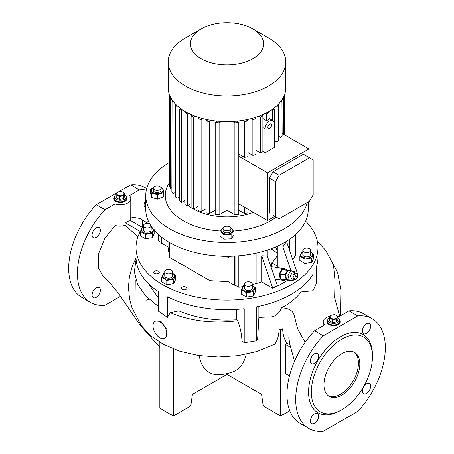 <?xml version="1.0" encoding="UTF-8"?>
<svg xmlns="http://www.w3.org/2000/svg" width="454" height="454" viewBox="0 0 454 454"><rect width="100%" height="100%" fill="white"/><g stroke="black" fill="none" stroke-linecap="round" stroke-linejoin="round"><path stroke-width="0.68" d="M124.674 194.596A5.851 3.377 180 0 1 126.235 196.894A5.851 3.377 180 0 1 124.521 199.283A5.851 3.377 180 0 1 118.148 200.015A5.851 3.377 180 0 1 114.539 196.894L114.539 198.489A5.851 3.377 0 0 0 116.252 200.872A5.851 3.377 0 0 0 122.625 201.604A5.851 3.377 0 0 0 126.235 198.489A5.851 3.377 180 0 1 124.521 200.872A5.851 3.377 180 0 1 118.148 201.604A5.851 3.377 180 0 1 114.539 198.489L114.539 199.283A5.851 3.377 0 0 0 116.031 201.536M124.742 201.536A5.851 3.377 0 0 0 126.235 199.283L126.235 196.894M114.539 196.894A5.851 3.377 180 0 1 116.099 194.596M122.915 195.169A3.575 2.066 180 0 1 117.858 195.169A3.575 2.066 180 0 1 117.858 192.252A3.575 2.066 180 0 1 122.915 192.252A3.575 2.066 180 0 1 122.915 195.169M116.099 194.556L116.099 197.433A4.387 2.531 180 0 0 116.207 197.666L116.207 194.789A4.387 2.531 180 0 1 116.099 194.556L117.138 192.314A4.387 2.531 180 0 1 117.285 192.229A4.387 2.531 180 0 1 117.438 192.144L121.32 191.543A4.387 2.531 180 0 1 121.723 191.605L124.566 193.251A4.387 2.531 180 0 1 124.674 193.483L124.674 196.355L123.636 198.597A4.387 2.531 180 0 1 123.488 198.687A4.387 2.531 180 0 1 123.335 198.767L123.335 195.895L119.453 196.497A4.387 2.531 180 0 1 119.05 196.434L119.05 199.306A4.387 2.531 180 0 0 119.453 199.368L119.453 196.497M116.207 194.789L119.05 196.434M123.636 198.597L123.636 195.725A4.387 2.531 180 0 1 123.488 195.81A4.387 2.531 180 0 1 123.335 195.895M123.636 195.725L124.674 193.483M119.453 199.368L123.335 198.767M116.207 197.666L119.05 199.306M337.901 317.704A5.851 3.377 180 0 1 339.461 320.002A5.851 3.377 180 0 1 337.748 322.385A5.851 3.377 180 0 1 331.375 323.117A5.851 3.377 180 0 1 327.765 320.002L327.765 321.591A5.851 3.377 0 0 0 329.479 323.98A5.851 3.377 0 0 0 335.852 324.712A5.851 3.377 0 0 0 339.461 321.591A5.851 3.377 180 0 1 337.748 323.98A5.851 3.377 180 0 1 331.375 324.712A5.851 3.377 180 0 1 327.765 321.591L327.765 322.385A5.851 3.377 0 0 0 329.258 324.644M337.969 324.644A5.851 3.377 0 0 0 339.461 322.385L339.461 320.002M327.765 320.002A5.851 3.377 180 0 1 329.326 317.704M336.142 318.277A3.575 2.066 180 0 1 331.085 318.277A3.575 2.066 180 0 1 331.085 315.354A3.575 2.066 180 0 1 336.142 315.354A3.575 2.066 180 0 1 336.142 318.277M329.326 317.664L329.326 320.535A4.387 2.531 180 0 0 329.434 320.774L329.434 317.896A4.387 2.531 180 0 1 329.326 317.664L330.364 315.422A4.387 2.531 180 0 1 330.512 315.337A4.387 2.531 180 0 1 330.665 315.252L334.547 314.65A4.387 2.531 180 0 1 334.95 314.713L337.793 316.353A4.387 2.531 180 0 1 337.901 316.586L337.901 319.463L336.862 321.704A4.387 2.531 180 0 1 336.715 321.79A4.387 2.531 180 0 1 336.562 321.875L336.562 318.997L332.68 319.599A4.387 2.531 180 0 1 332.277 319.537L332.277 322.414A4.387 2.531 180 0 0 332.68 322.476L332.68 319.599M329.434 317.896L332.277 319.537M336.862 321.704L336.862 318.827A4.387 2.531 180 0 1 336.715 318.918A4.387 2.531 180 0 1 336.562 318.997M336.862 318.827L337.901 316.586M332.68 322.476L336.562 321.875M329.434 320.774L332.277 322.414M251.119 282.456A3.899 2.253 180 0 1 252.259 284.045A3.899 2.253 180 0 1 249.853 286.128A3.899 2.253 180 0 1 245.603 285.64A3.899 2.253 180 0 1 244.462 284.045A3.899 2.253 180 0 1 246.868 281.968A3.899 2.253 180 0 1 251.119 282.456M252.259 284.045L252.259 288.29A3.899 2.253 180 0 1 249.853 290.373A3.899 2.253 180 0 1 245.603 289.885A3.899 2.253 180 0 1 244.462 288.29L244.462 284.045M143.379 227.397A5.868 3.388 0 0 0 141.614 230.808A5.868 3.388 0 0 0 148.793 233.203A5.868 3.388 0 0 0 152.941 229.054A5.868 3.388 0 0 0 151.176 227.397M152.504 228.073L151.176 227.272M143.379 227.131L142.238 227.499L140.388 231.478L145.433 234.389L152.317 233.322L154.161 229.344M175.522 275.374L175.522 279.715L173.678 283.693L166.794 284.76L161.755 281.849L161.755 277.502L166.794 280.413L173.678 279.352L175.522 275.374L172.537 273.297M164.74 273.427A5.868 3.388 0 0 0 162.929 276.736A5.868 3.388 0 0 0 167.123 279.227A5.868 3.388 0 0 0 173.803 277.564A5.868 3.388 0 0 0 172.537 273.427M164.74 273.155L163.599 273.529L161.755 277.502M223.101 228.476L223.101 230.598A3.899 2.253 0 0 0 225.507 232.675A3.899 2.253 0 0 0 229.758 232.187A3.899 2.253 0 0 0 230.899 230.598L230.899 228.476A3.899 2.253 0 0 0 228.493 226.393A3.899 2.253 0 0 0 224.242 226.881A3.899 2.253 0 0 0 223.101 228.476A3.899 2.253 0 0 0 225.507 230.553A3.899 2.253 0 0 0 229.758 230.064A3.899 2.253 0 0 0 230.899 228.476M163.599 192.479L163.599 196.826L157.759 199.187L151.296 197.445L150.677 193.347L150.677 189L151.296 193.103L157.759 194.84L163.599 192.479L162.975 188.382L160.875 187.502M153.316 187.689A5.868 3.388 0 0 0 152.334 192.201A5.868 3.388 0 0 0 160.5 193.035A5.868 3.388 0 0 0 161.942 188.319A5.868 3.388 0 0 0 160.96 187.689M153.373 187.553L150.677 189M307.341 202.512A81.238 46.904 180 0 1 284.442 228.731A81.238 46.904 180 0 1 195.912 238.9A81.238 46.904 180 0 1 145.762 195.566A81.238 46.904 180 0 1 169.558 162.401A81.238 46.904 180 0 1 169.7 162.322M308.238 201.996L308.238 209.362A81.238 46.904 180 0 1 284.442 242.527A81.238 46.904 180 0 1 195.912 252.696A81.238 46.904 180 0 1 145.762 209.362L145.762 195.566M158.457 271.225A2.764 1.595 0 0 0 155.45 270.879A2.764 1.595 0 0 0 153.741 272.349A2.764 1.595 0 0 0 154.553 273.478A2.764 1.595 0 0 0 157.561 273.824A2.764 1.595 0 0 0 159.263 272.349A2.764 1.595 0 0 0 158.457 271.225M186.026 287.144A2.764 1.595 0 0 0 183.019 286.797A2.764 1.595 0 0 0 181.316 288.267A2.764 1.595 0 0 0 182.122 289.397A2.764 1.595 0 0 0 185.136 289.743A2.764 1.595 0 0 0 186.838 288.267A2.764 1.595 0 0 0 186.026 287.144M255.25 287.705L255.25 292.053L253.4 296.025L246.516 297.092L241.477 294.181L241.477 289.839L246.516 292.745L253.4 291.684L255.25 287.705L252.259 285.634M244.462 285.759A5.868 3.388 0 0 0 244.212 285.895A5.868 3.388 0 0 0 244.212 290.685A5.868 3.388 0 0 0 252.509 290.685A5.868 3.388 0 0 0 252.259 285.759M244.462 285.492L243.321 285.861L241.477 289.839M269.682 128.408A2.599 1.498 120 0 0 271.378 126.116A2.599 1.498 120 0 0 270.981 124.033A2.599 1.498 120 0 0 269.682 124.163A2.599 1.498 120 0 0 267.979 126.456A2.599 1.498 120 0 0 268.382 128.539A2.599 1.498 120 0 0 269.682 128.408M262.883 118.551L266.736 120.775A6.498 3.751 -60 0 1 267.883 119.941A6.498 3.751 -60 0 1 269.029 119.447L269.029 112.745L267.894 112.087M274.273 123.63A6.498 3.751 120 0 0 272.928 120.656A6.498 3.751 120 0 0 269.682 120.98A6.498 3.751 120 0 0 265.085 128.936L265.085 152.816L274.273 147.51L274.273 123.63M185.414 37.971L201.15 28.88A36.558 21.105 180 0 1 252.85 28.88A36.558 21.105 180 0 1 252.85 58.731A36.558 21.105 180 0 1 201.15 58.731A36.558 21.105 180 0 1 201.15 28.88L185.414 37.971A58.816 33.959 180 0 0 168.184 61.982L168.184 87.684A58.816 33.959 180 0 0 204.493 119.056A58.816 33.959 180 0 0 268.586 111.695A58.816 33.959 180 0 0 285.816 87.684L285.816 61.982A58.816 33.959 180 0 1 268.586 85.993A58.816 33.959 180 0 1 204.493 93.354A58.816 33.959 180 0 1 168.184 61.982M253.338 212.364A48.09 27.768 180 0 1 192.683 208.585M191.117 207.62A48.09 27.768 180 0 1 188.121 205.475M184.971 202.626A48.09 27.768 180 0 1 183.705 201.224M276.219 217.086A61.738 35.645 180 0 1 270.658 220.769A61.738 35.645 180 0 1 234.099 230.972M220.167 230.995A61.738 35.645 180 0 1 169.7 182.292M216.944 121.485L216.944 121.139M237.056 121.485L237.056 121.139M313.612 254.013L313.612 258.354L311.762 262.333L304.878 263.399L299.839 260.488L299.839 256.141L304.878 259.052L311.762 257.986L313.612 254.013L310.621 251.936M302.824 252.066A5.868 3.388 0 0 0 301.059 255.471A5.868 3.388 0 0 0 308.243 257.866A5.868 3.388 0 0 0 312.386 253.718A5.868 3.388 0 0 0 310.621 252.066M305.712 248.173A3.899 2.253 180 0 1 310.621 250.353A3.899 2.253 180 0 1 307.733 252.526A3.899 2.253 180 0 1 302.824 250.353A3.899 2.253 180 0 1 305.712 248.173M310.621 250.353L310.621 254.598A3.899 2.253 180 0 1 307.733 256.771A3.899 2.253 180 0 1 302.824 254.598L302.824 250.353M161.034 188.138L161.034 190.26A3.899 2.253 180 0 1 158.628 192.343A3.899 2.253 180 0 1 154.377 191.855A3.899 2.253 180 0 1 153.236 190.26L153.236 188.138A3.899 2.253 0 0 0 154.377 189.732A3.899 2.253 0 0 0 158.628 190.22A3.899 2.253 0 0 0 161.034 188.138A3.899 2.253 0 0 0 159.893 186.549A3.899 2.253 0 0 0 155.643 186.061A3.899 2.253 0 0 0 153.236 188.138M223.181 228.027A5.868 3.388 0 0 0 222.369 232.675A5.868 3.388 0 0 0 230.365 233.367A5.868 3.388 0 0 0 230.819 228.027M223.413 227.59L222.908 227.704L219.901 231.438L223.987 234.809L231.092 234.446L231.092 238.793L223.987 239.15L219.901 235.779L219.901 231.438M270.97 248.803A61.108 35.281 180 0 1 277.298 253.264M231.137 256.221L228.748 257.253L222.182 256.181M285.441 279.772A5.851 4.33 -81.1 0 1 285.299 279.863A5.851 4.33 -81.1 0 1 282.978 280.334A5.851 4.33 -81.1 0 1 279.522 275.447A5.851 4.33 -81.1 0 1 282.467 269.25A5.851 4.33 -81.1 0 1 284.794 268.779A5.851 4.33 -81.1 0 1 286.968 270.068M290.577 280.226L290.532 280.3A5.522 4.086 -81.1 0 1 290.401 280.379A5.522 4.086 -81.1 0 1 290.271 280.453L286.457 279.936A5.522 4.086 -81.1 0 1 286.247 279.715L281.066 278.904A5.522 4.086 -81.1 0 0 281.276 279.119L286.457 279.936M172.406 272.298A3.899 2.253 180 0 1 168.128 273.944A3.899 2.253 180 0 1 164.74 271.713A3.899 2.253 180 0 1 164.87 271.129A3.899 2.253 180 0 1 169.149 269.483A3.899 2.253 180 0 1 172.537 271.713A3.899 2.253 180 0 1 172.406 272.298M164.74 271.713L164.74 275.958A3.899 2.253 0 0 0 168.128 278.188A3.899 2.253 0 0 0 172.406 276.543A3.899 2.253 0 0 0 172.537 275.958L172.537 271.713M151.108 226.098A3.899 2.253 180 0 1 148.288 227.857A3.899 2.253 180 0 1 143.379 225.683A3.899 2.253 180 0 1 146.267 223.51A3.899 2.253 180 0 1 149.803 223.97M143.379 225.683L143.379 229.928A3.899 2.253 0 0 0 148.288 232.102A3.899 2.253 0 0 0 151.176 229.928L151.176 226.194M164.779 338.258L165.767 337.691L167.186 329.927L160.898 321.284L155.603 321.046L155.035 321.375A9.75 5.63 -120 0 0 153.537 329.184A9.75 5.63 -120 0 0 159.904 337.776A9.75 5.63 -120 0 0 164.779 338.258A9.75 5.63 -120 0 0 166.278 330.45A9.75 5.63 -120 0 0 159.904 321.858A9.75 5.63 -120 0 0 155.035 321.375M114.539 197.115A6.498 3.751 0 0 0 113.886 198.75A6.498 3.751 0 0 0 115.793 201.406A6.498 3.751 0 0 0 122.875 202.217A6.498 3.751 0 0 0 126.887 198.75A6.498 3.751 0 0 0 126.235 197.115M114.539 197.649A6.498 3.751 0 0 0 113.903 199.017M327.765 320.223A6.498 3.751 0 0 0 327.113 321.858A6.498 3.751 0 0 0 329.019 324.508A6.498 3.751 0 0 0 336.102 325.325A6.498 3.751 0 0 0 340.114 321.858A6.498 3.751 0 0 0 339.461 320.223M327.765 320.751A6.498 3.751 0 0 0 327.13 322.124M96.231 297.37A5.851 3.377 120 0 0 100.05 292.217A5.851 3.377 120 0 0 99.154 287.53A5.851 3.377 120 0 0 96.231 287.819A5.851 3.377 120 0 0 92.406 292.972A5.851 3.377 120 0 0 93.303 297.659A5.851 3.377 120 0 0 96.231 297.37M96.231 237.334A5.851 3.377 120 0 0 100.05 232.181A5.851 3.377 120 0 0 99.154 227.494A5.851 3.377 120 0 0 96.231 227.783A5.851 3.377 120 0 0 92.406 232.942A5.851 3.377 120 0 0 93.303 237.629A5.851 3.377 120 0 0 96.231 237.334M366.503 393.38A5.851 3.377 120 0 0 370.322 388.227A5.851 3.377 120 0 0 369.425 383.539A5.851 3.377 120 0 0 366.503 383.829A5.851 3.377 120 0 0 362.684 388.982A5.851 3.377 120 0 0 363.58 393.669A5.851 3.377 120 0 0 366.503 393.38M362.366 330.955A5.851 3.377 120 0 0 363.58 333.633A5.851 3.377 120 0 0 368.086 332.067A5.851 3.377 120 0 0 370.64 326.182A5.851 3.377 120 0 0 369.425 323.503A5.851 3.377 120 0 0 364.92 325.07A5.851 3.377 120 0 0 362.366 330.955M310.377 421.006A5.851 3.377 120 0 0 311.586 423.684A5.851 3.377 120 0 0 316.092 422.118A5.851 3.377 120 0 0 318.646 416.233A5.851 3.377 120 0 0 317.437 413.554A5.851 3.377 120 0 0 312.931 415.121A5.851 3.377 120 0 0 310.377 421.006M314.509 363.359A5.851 3.377 120 0 0 318.333 358.206A5.851 3.377 120 0 0 317.437 353.518A5.851 3.377 120 0 0 314.509 353.808A5.851 3.377 120 0 0 310.689 358.961A5.851 3.377 120 0 0 311.586 363.648A5.851 3.377 120 0 0 314.509 363.359M341.885 339.104A43.215 24.953 120 0 0 311.325 392.035A43.215 24.953 120 0 0 341.885 409.678L340.506 410.473A45.167 26.077 120 0 1 308.567 392.035A45.167 26.077 120 0 1 340.506 336.715A45.167 26.077 120 0 1 372.445 355.153L372.445 356.748A43.215 24.953 120 0 0 341.885 339.104M341.885 395.082A25.345 14.636 120 0 0 358.444 372.751A25.345 14.636 120 0 0 354.557 352.44A25.345 14.636 120 0 0 341.885 353.694A25.345 14.636 120 0 0 325.325 376.031A25.345 14.636 120 0 0 329.212 396.342A25.345 14.636 120 0 0 341.885 395.082M353.848 352.071A25.345 14.636 -60 0 1 356.872 372.581A25.345 14.636 -60 0 1 340.506 394.288A25.345 14.636 -60 0 1 328.543 395.911M305.633 221.143A90.982 52.528 180 0 1 317.982 247.566A90.982 52.528 180 0 1 261.816 296.099A90.982 52.528 180 0 1 162.663 284.715A90.982 52.528 180 0 1 136.018 247.566A90.982 52.528 180 0 1 140.388 231.478L140.388 235.819L145.433 238.73L152.317 237.663L154.161 233.691L154.161 230.133M178.842 301.689L178.842 310.871L170.239 312.681C190.686 321.143 213.193 323.821 237.76 320.711C240.404 327.896 241.789 334.689 241.925 341.09L244.212 342.662L244.212 308.703A90.982 52.528 180 0 1 167.424 296.825L167.424 317.329L158.236 311.024L158.236 291.519A90.982 52.528 180 0 1 136.018 257.123L136.018 247.566M244.212 342.662A90.982 52.528 0 0 0 256.765 340.721L257.724 337.589L258.876 317.369L271.606 316.841C275.936 316.2 279.227 313.203 281.48 307.852L283.983 306.467C291.241 302.268 296.916 297.438 301.013 291.973L301.013 287.671M317.982 247.566L317.982 257.123A90.982 52.528 180 0 1 316.342 267.06L316.342 283.506L312.976 290.753L312.976 274.307A90.982 52.528 180 0 1 256.765 306.756L256.765 340.721M103.45 276.917L98.234 267.588L98.603 253.621L104.829 238.322L115.106 225.451C118.369 226.45 121.689 226.41 125.071 225.337L137.999 236.665M136.018 294.601L135.877 279.987M295.832 273.143L293.676 272.803A3.252 2.406 98.9 0 0 291.354 274.108A3.252 2.406 98.9 0 0 290.872 277.343A3.252 2.406 98.9 0 0 292.665 279.227L294.822 279.562A3.252 2.406 -81.1 0 1 293.029 277.678A3.252 2.406 -81.1 0 1 293.511 274.443A3.252 2.406 -81.1 0 1 295.832 273.143A3.252 2.406 -81.1 0 1 297.625 275.028A3.252 2.406 -81.1 0 1 297.143 278.262A3.252 2.406 -81.1 0 1 294.822 279.562M297.597 275.362A2.599 1.924 98.9 0 0 295.134 274.063A2.599 1.924 98.9 0 0 293.92 277.485A2.599 1.924 98.9 0 0 296.388 278.779A2.599 1.924 98.9 0 0 297.597 275.362M296.218 276.157A0.653 0.482 -81.1 0 1 295.299 276.685A0.653 0.482 -81.1 0 1 296.218 276.157M290.747 276.554A1.623 1.203 -81.1 0 1 290.725 276.475A1.623 1.203 -81.1 0 1 291.031 274.761M293.851 279.409L293.142 280.578L286.701 279.641L285.43 274.88L288.012 270.641L294.453 271.571L294.833 272.985M289.294 280.05L288.023 275.289L290.605 271.049L288.012 270.641M290.605 271.049L294.453 271.571M288.023 275.289L285.43 274.88M130.786 216.95L140.082 218.493M130.746 220.65L130.786 198.75A10.397 6.004 0 0 0 129.345 195.702L139.457 189.863L130.724 184.823L118.636 191.804M146.12 300.219L148.952 299.203M159.842 342.344L159.842 407.857A85.783 49.526 0 0 0 173.627 415.819L190.782 405.91L192.428 394.35L227 374.391L227 373.568M116.82 192.854L96.259 204.72L104.993 209.759L115.106 203.925L115.106 225.451M104.993 209.759A63.361 36.581 120 0 0 90.545 302.443A63.361 36.581 120 0 0 104.993 305.275L120.497 296.326M146.33 190.039A63.361 36.581 120 0 0 139.457 189.863M145.762 200.118A5.851 3.377 120 0 0 145.297 207.609A5.851 3.377 120 0 0 145.762 207.807M146.687 188.523L145.178 187.655A63.361 36.581 120 0 0 130.724 184.823M96.259 204.72A63.361 36.581 120 0 0 81.811 297.404L90.545 302.443M337.793 316.359A10.397 6.004 0 0 1 338.894 316.688L349.007 310.848A63.361 36.581 120 0 1 363.455 313.68L372.189 318.719A63.361 36.581 120 0 1 357.741 411.403L323.276 431.3A63.361 36.581 120 0 1 308.822 428.468A63.361 36.581 120 0 1 323.276 335.784L314.543 330.745A63.361 36.581 120 0 0 300.094 423.429L308.822 428.468M372.189 318.719A63.361 36.581 120 0 0 357.741 315.888L323.276 335.784M349.007 310.848L357.741 315.888M314.543 330.745L324.655 324.905A10.397 6.004 0 0 1 323.214 321.858A10.397 6.004 0 0 1 329.899 316.251M289.771 410.802A85.783 49.526 0 0 1 280.373 415.819L280.373 329.854A85.783 49.526 0 0 0 282.672 328.764C282.831 334.819 284.329 339.688 287.166 343.366L289.987 344.722M305.156 342.305L297.716 328.985L294.209 315.485C293.04 310.644 288.795 308.101 281.48 307.852M170.239 312.681L167.424 317.329M158.236 306.308L145.706 296.014L137.596 284.335L134.333 271.895L136.098 259.353M317.374 241.488L325.7 250.353L333.503 265.147L335.012 280.64L334.638 297.773L339.615 315.905M136.024 257.923L132.301 266.316L129.39 276.968L128.431 287.223L129.549 298.874L131.978 307.755L141.115 325.399L150.58 335.659L163.627 344.512L179.909 351.288L198.5 355.539L218.3 357.031L238.18 355.675L256.975 351.521L274.818 344.16C277.519 340.239 278.938 335.222 279.079 329.105L282.672 328.764M287.166 343.366A85.783 49.526 180 0 1 285.316 344.382L285.316 373.568L289.465 375.963M289.913 344.671L289.913 344.376M148.242 283.421L158.236 297.83M312.976 290.753L301.013 291.973M178.842 310.871C196.066 318.078 215.253 321.046 236.403 319.781L236.403 309.367M237.76 320.711L236.403 319.781M258.876 306.319L258.876 317.369M143.129 227.204A90.982 52.528 180 0 1 143.379 226.869M146.092 223.538A90.982 52.528 180 0 1 148.367 221.143M340.506 410.473L341.885 409.678A43.215 24.953 120 0 0 372.445 356.748M173.627 349.086L173.627 415.819M246.176 354.285A55.694 32.155 -120 0 1 231.886 372.24A56.54 56.54 0 0 1 220.746 374.612A49.514 28.591 -60 0 1 199.283 355.652M142.545 227.392A43.215 24.953 120 0 0 142.499 220.423M280.373 329.854L279.079 329.105M280.373 415.819L263.218 405.91L261.572 394.35L227 374.391M142.471 227.42L129.668 220.031A10.397 6.004 180 0 1 125.071 222.681L140.371 231.512M125.071 225.337L125.071 222.681M290.583 347.424L285.316 344.382M340.097 322.124A6.498 3.751 0 0 0 339.461 320.751M115.106 203.925A10.397 6.004 0 0 0 125.542 203.965A10.397 6.004 0 0 0 130.786 198.75M126.87 199.017A6.498 3.751 0 0 0 126.235 197.649M284.993 275.005L279.812 274.188A5.522 4.086 -81.1 0 1 279.863 273.819L285.044 274.636A5.522 4.086 -81.1 0 0 284.993 275.005L286.247 279.715M287.598 270.442L282.416 269.625A5.522 4.086 -81.1 0 1 282.683 269.472L287.864 270.289A5.522 4.086 -81.1 0 0 287.598 270.442L285.044 274.636M291.928 271.174L291.882 271.021A5.522 4.086 -81.1 0 0 291.678 270.805L287.864 270.289M282.683 269.472L291.678 270.805M279.812 274.188L281.066 278.904M282.416 269.625L279.863 273.819M228.748 256.255L228.748 257.253M223.987 234.809L223.987 239.15M231.092 234.446L234.099 230.717L234.099 235.064L231.092 238.793M234.099 230.717L230.655 227.692M302.824 251.794L301.683 252.169L299.839 256.141M304.878 259.052L304.878 263.399M311.762 257.986L311.762 262.333M238.804 203.971L267.554 220.57L267.554 172.815L238.804 156.216M262.883 151.545L265.085 152.816M255.863 150.314L260.25 152.845A57.84 33.392 0 0 0 262.883 151.715L262.883 115.997L261.487 115.191M247.895 152.516L252.872 155.387A57.84 33.392 0 0 0 255.863 154.462L255.863 118.744L254.206 117.785M238.804 154.065L244.496 157.351A57.84 33.392 0 0 0 247.895 156.664L247.895 120.946L245.96 119.828M282.133 133.476L308.913 148.935L267.554 172.815M280.595 101.668L280.935 101.866L280.935 137.585A57.84 33.392 0 0 0 282.133 135.627L281.945 99.795M280.935 137.585L278.728 136.314M276.441 106.071L277.122 106.469L277.122 142.187A57.84 33.392 0 0 0 278.728 140.462L278.728 104.743L278.171 104.42M277.122 142.187L274.329 140.575M274.273 144.764A57.84 33.392 0 0 0 274.329 144.718L274.329 109L273.461 108.5M267.554 220.57L274.908 216.325M279.159 175.267L309.486 157.759L313.164 159.882L313.164 194.902L309.486 201.27L279.159 218.783L275.482 216.66L275.482 181.64L279.159 175.267L273.07 171.754L303.397 154.241L309.486 157.759M308.913 157.424L308.913 148.935M265.494 113.358L266.736 114.073L266.736 120.775M266.736 114.073L269.029 112.745M260.25 152.845L260.25 117.126A57.84 33.392 0 0 0 262.883 115.997M258.752 116.264L260.25 117.126M252.872 155.387L252.872 119.669A57.84 33.392 0 0 0 255.863 118.744M251.113 118.653L252.872 119.669M244.496 157.351L244.496 121.632A57.84 33.392 0 0 0 247.895 120.946M242.442 120.446L244.496 121.632M271.39 109.959L272.366 110.521L272.366 120.333M280.935 101.866A57.84 33.392 0 0 0 282.133 99.903M277.122 106.469A57.84 33.392 0 0 0 278.728 104.743M272.366 110.521A57.84 33.392 0 0 0 274.329 109M238.804 210.247L244.496 213.533A57.84 33.392 0 0 0 247.895 212.841L247.895 209.22M227 121.638L227 210.236L234.888 214.787A57.84 33.392 0 0 0 238.804 214.396L238.804 122.495L236.54 121.19M227 210.236L219.112 214.787L219.112 122.886A57.84 33.392 0 0 1 215.196 122.495L217.46 121.19M215.196 122.495L215.196 214.396A57.84 33.392 0 0 0 219.112 214.787M215.196 210.247L209.504 213.533L209.504 121.632L211.558 120.446M208.04 119.828L206.105 120.946L206.105 212.841A57.84 33.392 0 0 0 209.504 213.533M206.105 208.698L201.128 211.57L201.128 119.669L202.887 118.653M199.794 117.785L198.137 118.744L198.137 210.645A57.84 33.392 0 0 0 201.128 211.57M198.137 206.496L193.75 209.027L193.75 117.126L195.248 116.264M192.513 115.191L191.117 115.997L191.117 207.898A57.84 33.392 0 0 0 193.75 209.027M186.106 112.087L184.971 112.745L184.971 204.646L187.264 205.968L191.117 203.75M180.539 108.5L179.671 109L179.671 200.901A57.84 33.392 0 0 0 181.634 202.422L184.971 200.498M175.829 104.42L175.272 104.743L175.272 196.644A57.84 33.392 0 0 0 176.878 198.37L179.671 196.752M172.055 99.795L171.867 191.804A57.84 33.392 0 0 0 173.065 193.767L175.272 192.496M169.7 95.34L169.7 186.259A57.84 33.392 0 0 0 170.375 188.518L171.867 187.655M252.85 28.88L268.586 37.971A58.816 33.959 180 0 1 285.816 61.982M184.971 112.745L187.264 114.073L187.264 205.968M187.264 114.073L188.506 113.358M244.496 213.533L244.496 207.257M234.888 214.787L234.888 122.886A57.84 33.392 0 0 0 238.804 122.495M232.471 121.49L234.888 122.886M221.529 121.49L219.112 122.886M179.671 109A57.84 33.392 0 0 0 181.634 110.521L182.61 109.959M181.634 110.521L181.634 202.422M175.272 104.743A57.84 33.392 0 0 0 176.878 106.469L177.559 106.071M176.878 106.469L176.878 198.37M171.867 99.903A57.84 33.392 0 0 0 173.065 101.866L173.405 101.668M173.065 101.866L173.065 193.767M170.375 96.867L170.375 188.518M284.3 134.725L284.3 95.34M283.625 96.867L283.625 134.339M191.117 115.997A57.84 33.392 0 0 0 193.75 117.126M198.137 118.744A57.84 33.392 0 0 0 201.128 119.669M206.105 120.946A57.84 33.392 0 0 0 209.504 121.632M273.07 215.264L275.482 216.66M273.07 171.754L269.392 178.121L269.392 213.142M269.392 178.121L275.482 181.64M253.4 291.684L253.4 296.025M246.516 292.745L246.516 297.092M161.562 242.686L158.196 240.745L158.196 234.298M297.274 274.188L297.597 274L286.514 241.414L282.893 246.942L282.893 243.401M290.974 270.697L282.893 246.942M271.787 266.736L271.787 262.815L277.298 265.993M295.804 234.298L295.804 254.393A110.481 63.787 180 0 1 292.768 259.796M267.27 255.96L277.377 285.674L272.78 288.33L261.697 255.744L267.27 255.96L267.27 250.097M272.78 288.33L261.697 281.928L261.697 255.744M277.377 285.674L277.962 286.014L288.103 280.158M238.821 255.767L238.821 287.291A110.481 63.787 0 0 0 242.85 286.599M252.259 284.601A110.481 63.787 0 0 0 256.113 283.614A68.889 39.77 0 0 0 261.697 281.928M235.041 284.051A3.252 1.878 60 0 1 234.849 284.998L234.389 285.265A3.252 1.878 -120 0 0 234.582 284.317L235.041 284.051L235.041 256.033M234.849 284.998L238.821 287.291M277.298 246.193L277.298 267.599M161.516 237.119L161.516 242.13A3.252 1.878 -120 0 0 161.709 243.304L168.014 246.942L169.597 257.407L209.958 280.708L228.084 281.628L234.389 285.265M275.3 247.072A51.989 30.015 180 0 1 277.298 250.58M277.298 255.171A51.989 30.015 180 0 1 271.787 262.815M157.759 194.84L157.759 199.187M151.296 193.103L151.296 197.445M169.597 257.407L169.597 242.549M168.014 246.942L168.014 241.613M209.958 280.708L209.958 255.222M228.084 281.628L228.084 257.27M234.582 284.317L234.582 256.062M173.678 279.352L173.678 283.693M166.794 280.413L166.794 284.76M152.317 233.322L152.317 237.663M145.433 234.389L145.433 238.73M262.883 127.665L265.085 128.936M289.436 239.371L289.436 250.006M256.113 253.15L256.113 283.614M269.029 118.409L272.928 120.656M282.978 280.334L275.141 279.102M103.416 276.889L108.954 281.843L118.568 293.494L139.787 324.661L159.842 347.412M146.88 222.676L140.07 218.482M340.46 315.78L340.892 290.066L337.611 272.582L325.7 250.353M288.738 337.748L290.163 345.551L294.527 361.305M323.214 325.739L323.214 321.858M284.794 268.779L270.885 266.594"/></g></svg>

